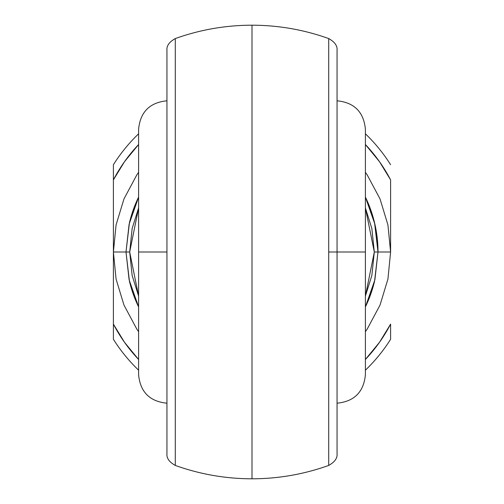 <?xml version="1.0" encoding="UTF-8"?>
<svg xmlns="http://www.w3.org/2000/svg" width="504" height="504" viewBox="0 0 504 504"><rect width="100%" height="100%" fill="white"/><g stroke="black" fill="none" stroke-linecap="round" stroke-linejoin="round"><path stroke-width="0.76" d="M328.709 38.726L328.709 252L337.05 252L337.05 50.57M337.05 50.45L337.05 252L365.4 252L365.4 129.15L365.4 374.85L365.4 252L337.05 252L337.05 453.55M138.6 252L138.6 374.85L138.6 252L166.95 252L138.6 252L138.6 129.15L138.6 252M365.4 331.689L367.24 329.005L380.048 305.04L387.935 279.04L390.6 252L378 252L374.566 281.219L365.4 306.923A126 126 0 0 0 374.566 281.219M129.433 281.219A126 126 0 0 0 138.6 306.923L129.433 281.219L126 252L113.4 252L116.065 279.04L123.953 305.04L136.76 329.005L138.6 331.689M175.291 457.034L175.291 447.079M175.291 463.063L175.291 461.173M175.291 458.256L175.291 457.153M175.291 39.041L175.291 464.959M175.291 463.554L175.291 463.107M175.291 40.9L175.291 40.446M175.291 46.859L175.291 45.744M175.291 42.834L175.291 40.925M175.291 56.92L175.291 46.96M166.95 453.575C166.446 458.092 169.224 462.042 175.291 465.431C200.088 474.308 225.66 478.762 252 478.8L252 25.2C225.66 25.238 200.088 29.692 175.291 38.569C169.224 41.958 166.446 45.908 166.95 50.425M166.95 453.55L166.95 51.78M390.6 324.116L379.506 342.292L365.4 359.478A156.24 156.24 0 0 0 390.6 324.116L390.6 339.293A163.8 163.8 0 0 1 365.4 370.201A163.8 163.8 0 0 0 390.6 339.293L390.6 324.116M138.6 359.478L124.494 342.292L113.4 324.116L113.4 179.884L124.494 161.708L138.6 144.522A156.24 156.24 0 0 0 113.4 179.884L113.4 339.293A163.8 163.8 0 0 0 138.6 370.201A163.8 163.8 0 0 1 113.4 339.293L113.4 324.116A156.24 156.24 0 0 0 138.6 359.478M365.4 306.923L374.894 279.789L378 252A126 126 0 0 0 365.4 197.077L374.566 222.781L378 252L390.6 252L387.935 224.96L380.048 198.96L367.24 174.995L365.4 172.311M138.6 197.077A126 126 0 0 0 129.433 222.781L138.6 197.077L129.106 224.211L126 252L129.433 222.781M328.709 46.916L328.709 56.92M328.709 40.944L328.709 42.834M328.709 45.744L328.709 46.866M328.709 464.959L328.709 39.041M328.709 40.446L328.709 40.881M328.709 463.113L328.709 463.554M328.709 457.128L328.709 458.256M328.709 461.173L328.709 463.056M328.709 447.079L328.709 457.084M252 54.035L252 449.965M113.4 164.707A163.8 163.8 0 0 1 138.6 133.799A163.8 163.8 0 0 0 113.4 164.707L113.4 179.884L113.4 164.707M365.4 133.799A163.8 163.8 0 0 1 390.6 164.707A163.8 163.8 0 0 0 365.4 133.799M365.4 144.522L379.506 161.708L390.6 179.884L390.6 252L390.6 179.884A156.24 156.24 0 0 0 365.4 144.522M138.6 172.311L136.76 174.995L123.953 198.96L116.065 224.96L113.4 252L126 252L129.106 279.789L138.6 306.923M138.6 207.938L132.149 228.507L129.692 252L132.149 275.493L138.6 296.062L129.692 252L126 252L129.692 252L138.6 207.938M365.4 296.062L371.851 275.493L374.308 252L371.851 228.507L365.4 207.938L374.308 252L365.4 296.062M175.291 465.274L175.291 38.726M166.95 50.57L166.95 453.43M337.05 453.43L337.05 252L328.709 252L328.709 465.274M378 252L374.308 252L378 252L374.894 224.211L365.4 197.077M252 25.2C278.34 25.238 303.912 29.692 328.709 38.569C334.776 41.958 337.554 45.908 337.05 50.425M337.05 403.2C354.243 401.493 363.693 392.043 365.4 374.85M166.95 403.2C149.757 401.493 140.307 392.043 138.6 374.85M337.05 453.575C337.554 458.092 334.776 462.042 328.709 465.431C303.912 474.308 278.34 478.762 252 478.8M166.95 100.8C149.757 102.507 140.307 111.957 138.6 129.15M337.05 100.8C354.243 102.507 363.693 111.957 365.4 129.15"/></g></svg>
